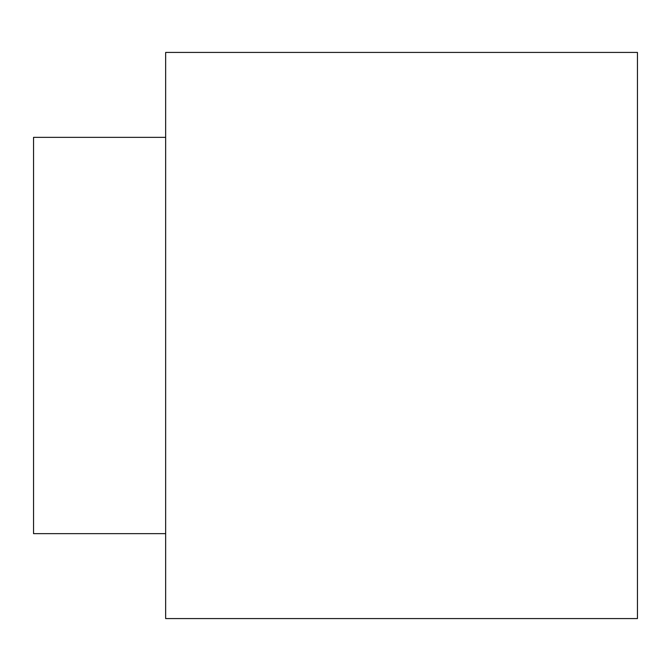 <?xml version="1.0" encoding="UTF-8"?>
<svg xmlns="http://www.w3.org/2000/svg" width="671" height="671" viewBox="0 0 671 671"><rect width="100%" height="100%" fill="white"/><g stroke="black" fill="none" stroke-linecap="round" stroke-linejoin="round"><path stroke-width="1.01" d="M165.653 533.655L33.55 533.655L33.55 137.345L165.653 137.345M165.653 618.578L165.653 52.422L637.45 52.422L637.45 618.578L165.653 618.578"/></g></svg>
